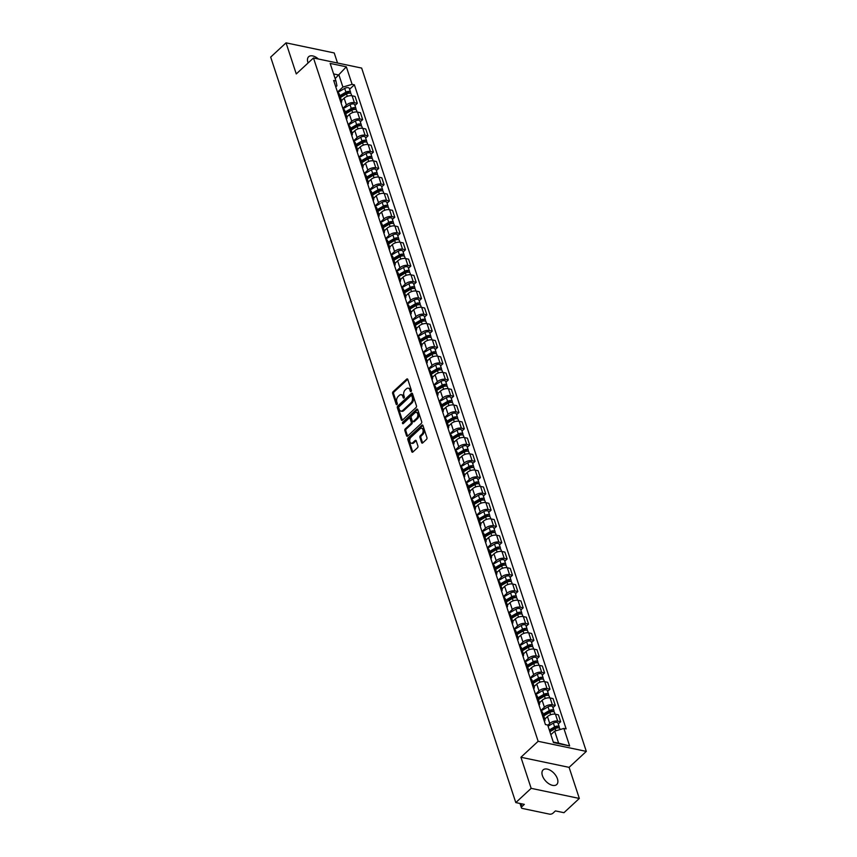 <?xml version="1.0" encoding="UTF-8"?>
<svg xmlns="http://www.w3.org/2000/svg" width="857" height="857" viewBox="0 0 857 857"><rect width="100%" height="100%" fill="white"/><g stroke="black" fill="none" stroke-linecap="round" stroke-linejoin="round"><path stroke-width="1.29" d="M411.081 391.51A0.878 0.568 -78.2 0 0 411.381 390.31L407.803 379.426A1.253 0.803 -78.2 0 0 406.711 379.105L393.074 391.745A1.253 0.803 -78.2 0 0 392.645 393.481L396.223 404.354A0.878 0.568 -78.2 0 0 397.284 403.368L396.823 401.965A4.028 2.571 -78.2 0 1 398.173 396.437L399.308 395.388A4.028 2.571 -78.2 0 1 401.215 394.723A4.028 2.571 -78.2 0 1 402.811 396.416L403.272 397.819A0.878 0.568 -78.2 0 0 404.333 396.845L403.872 395.431A4.028 2.571 -78.2 0 1 405.222 389.903L406.357 388.853A4.028 2.571 -78.2 0 1 408.253 388.189A4.028 2.571 -78.2 0 1 409.86 389.881L410.321 391.285A0.878 0.568 -78.2 0 0 411.081 391.51M557.436 778.799A9.995 5.699 47.2 0 0 550.751 770.572A9.995 5.699 47.2 0 0 543.124 769.897A9.995 5.699 47.2 0 0 542.406 775.649A9.995 5.699 47.2 0 0 549.091 783.887A9.995 5.699 47.2 0 0 556.718 784.551A9.995 5.699 47.2 0 0 557.436 778.799M318.408 59.015A9.995 5.699 47.2 0 0 308.649 56.744A9.995 5.699 47.2 0 0 307.931 62.497A9.995 5.699 47.2 0 0 308.102 62.968M421.601 442.598A1.253 0.803 -78.2 0 0 422.694 442.919L426.518 439.362A1.253 0.803 -78.2 0 0 426.947 437.638L422.972 425.554A1.253 0.803 -78.2 0 0 421.88 425.233L408.243 437.884A1.253 0.803 -78.2 0 0 407.814 439.609L411.788 451.693A1.253 0.803 -78.2 0 0 412.881 452.014L417.509 447.729A1.253 0.803 -78.2 0 0 417.927 446.004L416.223 440.83A1.253 0.803 -78.2 0 0 415.131 440.509L412.838 442.63A3.364 2.153 -78.2 0 1 411.253 443.187A3.364 2.153 -78.2 0 1 409.721 440.669A3.364 2.153 -78.2 0 1 411.039 437.156L420.016 428.832A3.364 2.153 -78.2 0 1 421.612 428.275A3.364 2.153 -78.2 0 1 423.133 430.803A3.364 2.153 -78.2 0 1 421.815 434.306L420.326 435.699A1.253 0.803 -78.2 0 0 419.898 437.424L421.601 442.598L422.565 442.79A1.253 0.803 -78.2 0 0 422.64 442.962M538.142 741.294L520.927 757.256L531.158 788.344L515.796 802.591L270.683 57.098L286.045 42.85L296.265 73.938L313.48 57.976L538.142 741.294L586.317 751.396L361.654 68.078L313.48 57.976M416.052 407.525A1.253 0.803 -78.2 0 0 416.47 405.79L412.496 393.706A1.253 0.803 -78.2 0 0 411.403 393.384L397.766 406.036A1.253 0.803 -78.2 0 0 397.348 407.761L401.322 419.844A1.253 0.803 -78.2 0 0 402.415 420.166L416.052 407.525M417.734 409.635L421.708 421.719A1.253 0.803 -78.2 0 1 421.29 423.444L407.653 436.084A1.253 0.803 -78.2 0 1 406.55 435.763L404.858 430.6A1.253 0.803 -78.2 0 1 405.275 428.875L410.803 423.744A1.253 0.803 -78.2 0 0 411.231 422.019L410.096 418.58A1.253 0.803 -78.2 0 0 409.003 418.259L403.251 423.604A0.878 0.568 -78.2 0 1 402.779 422.169L416.641 409.314A1.253 0.803 -78.2 0 1 417.734 409.635M531.158 788.344L579.321 798.445L563.96 812.693L555.432 810.904L553.044 813.122A2.56 1.318 161.8 0 1 549.573 814.15L522.309 808.43A2.56 1.318 161.8 0 1 521.42 807.797L519.995 803.47M337.529 63.022L334.219 52.952L286.045 42.85M579.321 798.445L569.102 767.358L586.317 751.396M515.796 802.591L524.323 804.38L521.924 806.598A2.56 1.318 161.8 0 0 521.42 807.797M339.972 99.691A5.892 3.032 -18.2 0 1 341.6 101.03L339.34 94.141A5.892 3.032 161.8 0 0 337.712 92.802M342.832 108.368L346.41 105.057A5.892 3.032 -18.2 0 1 354.391 102.69L352.131 95.802A5.892 3.032 161.8 0 0 344.139 98.169L341.472 100.644M352.131 95.802L355.066 96.423L357.326 103.301L354.959 105.497M341.6 101.03A5.892 3.032 -18.2 0 1 341.086 103.076M354.391 102.69L357.326 103.301M345.328 115.963A5.892 3.032 -18.2 0 1 346.956 117.302L344.685 110.424A5.892 3.032 161.8 0 0 343.057 109.075M360.315 121.78L362.682 119.584L360.411 112.696L357.476 112.074A5.892 3.032 161.8 0 0 349.495 114.442L346.828 116.916M346.956 117.302A5.892 3.032 -18.2 0 1 346.442 119.348M348.178 124.64L351.756 121.33A5.892 3.032 -18.2 0 1 359.736 118.962L362.682 119.584M350.674 132.235A5.892 3.032 -18.2 0 1 352.302 133.574L350.042 126.697A5.892 3.032 161.8 0 0 348.413 125.347M365.66 138.052L368.028 135.856L365.768 128.968L362.822 128.357A5.892 3.032 161.8 0 0 354.841 130.714L352.173 133.189M352.302 133.574A5.892 3.032 -18.2 0 1 351.788 135.62M353.534 140.923L357.112 137.602A5.892 3.032 -18.2 0 1 365.093 135.235L368.028 135.856M356.03 148.507A5.892 3.032 -18.2 0 1 357.658 149.857L355.387 142.969A5.892 3.032 161.8 0 0 353.759 141.63M371.017 154.324L373.384 152.128L371.113 145.24L368.178 144.629A5.892 3.032 161.8 0 0 360.197 146.986L357.53 149.461M357.658 149.857A5.892 3.032 -18.2 0 1 357.144 151.903M358.879 157.195L362.457 153.874A5.892 3.032 -18.2 0 1 370.438 151.518L373.384 152.128M361.375 164.78A5.892 3.032 -18.2 0 1 363.004 166.129L360.743 159.241A5.892 3.032 161.8 0 0 359.115 157.902M376.362 170.597L378.73 168.4L376.469 161.523L373.523 160.902A5.892 3.032 161.8 0 0 365.543 163.269L362.875 165.744M363.004 166.129A5.892 3.032 -18.2 0 1 362.49 168.176M364.236 173.468L367.814 170.147A5.892 3.032 -18.2 0 1 375.795 167.79L378.73 168.4M366.732 181.063A5.892 3.032 -18.2 0 1 368.36 182.402L366.089 175.514A5.892 3.032 161.8 0 0 364.461 174.175M381.719 186.869L384.086 184.684L381.815 177.795L378.88 177.174A5.892 3.032 161.8 0 0 370.899 179.542L368.231 182.016M368.36 182.402A5.892 3.032 -18.2 0 1 367.846 184.448M369.581 189.74L373.159 186.43A5.892 3.032 -18.2 0 1 381.14 184.062L384.086 184.684M372.077 197.335A5.892 3.032 -18.2 0 1 373.706 198.674L371.445 191.797A5.892 3.032 161.8 0 0 369.817 190.447M387.064 203.152L389.432 200.956L387.171 194.068L384.225 193.446A5.892 3.032 161.8 0 0 376.244 195.814L373.577 198.288M373.706 198.674A5.892 3.032 -18.2 0 1 373.191 200.72M374.938 206.012L378.515 202.702A5.892 3.032 -18.2 0 1 386.496 200.334L389.432 200.956M377.434 213.607A5.892 3.032 -18.2 0 1 379.062 214.946L376.791 208.069A5.892 3.032 161.8 0 0 375.162 206.719M392.41 219.424L394.788 217.228L392.517 210.34L389.581 209.729A5.892 3.032 161.8 0 0 381.601 212.086L378.933 214.561M379.062 214.946A5.892 3.032 -18.2 0 1 378.548 216.992M380.283 222.295L383.861 218.974A5.892 3.032 -18.2 0 1 391.842 216.607L394.788 217.228M382.779 229.88A5.892 3.032 -18.2 0 1 384.407 231.229L382.147 224.341A5.892 3.032 161.8 0 0 380.519 223.002M397.766 235.696L400.133 233.5L397.873 226.612L394.927 226.002A5.892 3.032 161.8 0 0 386.946 228.358L384.279 230.844M384.407 231.229A5.892 3.032 -18.2 0 1 383.893 233.275M385.639 238.567L389.217 235.246A5.892 3.032 -18.2 0 1 397.198 232.89L400.133 233.5M388.135 246.152A5.892 3.032 -18.2 0 1 389.764 247.502L387.493 240.613A5.892 3.032 161.8 0 0 385.864 239.274M403.111 251.969L405.49 249.773L403.219 242.895L400.283 242.274A5.892 3.032 161.8 0 0 392.302 244.641L389.635 247.116M389.764 247.502A5.892 3.032 -18.2 0 1 389.249 249.548M390.985 254.84L394.563 251.519A5.892 3.032 -18.2 0 1 402.544 249.162L405.49 249.773M393.481 262.435A5.892 3.032 -18.2 0 1 395.109 263.774L392.849 256.886A5.892 3.032 161.8 0 0 391.221 255.547M408.468 268.252L410.835 266.056L408.575 259.168L405.629 258.546A5.892 3.032 161.8 0 0 397.648 260.914L394.981 263.388M395.109 263.774A5.892 3.032 -18.2 0 1 394.595 265.82M396.341 271.112L399.919 267.802A5.892 3.032 -18.2 0 1 407.9 265.434L410.835 266.056M398.837 278.707A5.892 3.032 -18.2 0 1 400.455 280.046L398.194 273.169A5.892 3.032 161.8 0 0 396.566 271.819M413.813 284.524L416.181 282.328L413.92 275.44L410.985 274.818A5.892 3.032 161.8 0 0 403.004 277.186L400.337 279.661M400.455 280.046A5.892 3.032 -18.2 0 1 399.951 282.092M401.687 287.384L405.265 284.074A5.892 3.032 -18.2 0 1 413.245 281.707L416.181 282.328M404.183 294.979A5.892 3.032 -18.2 0 1 405.811 296.318L403.551 289.441A5.892 3.032 161.8 0 0 401.922 288.091M419.169 300.796L421.537 298.6L419.277 291.712L416.331 291.101A5.892 3.032 161.8 0 0 408.35 293.458L405.682 295.933M405.811 296.318A5.892 3.032 -18.2 0 1 405.297 298.365M407.043 303.667L410.621 300.346A5.892 3.032 -18.2 0 1 418.602 297.979L421.537 298.6M409.539 311.252A5.892 3.032 -18.2 0 1 411.156 312.601L408.896 305.713A5.892 3.032 161.8 0 0 407.268 304.374M424.515 317.069L426.882 314.873L424.622 307.984L421.687 307.374A5.892 3.032 161.8 0 0 413.706 309.731L411.039 312.216M411.156 312.601A5.892 3.032 -18.2 0 1 410.653 314.648M412.388 319.94L415.966 316.619A5.892 3.032 -18.2 0 1 423.947 314.262L426.882 314.873M414.884 327.535A5.892 3.032 -18.2 0 1 416.513 328.874L414.252 321.986A5.892 3.032 161.8 0 0 412.624 320.647M429.871 333.341L432.239 331.145L429.978 324.267L427.032 323.646A5.892 3.032 161.8 0 0 419.052 326.014L416.384 328.488M416.513 328.874A5.892 3.032 -18.2 0 1 415.999 330.92M417.745 336.212L421.323 332.891A5.892 3.032 -18.2 0 1 429.303 330.534L432.239 331.145M420.241 343.807A5.892 3.032 -18.2 0 1 421.858 345.146L419.598 338.258A5.892 3.032 161.8 0 0 417.97 336.919M435.217 349.624L437.584 347.428L435.324 340.54L432.389 339.918A5.892 3.032 161.8 0 0 424.408 342.286L421.74 344.76M421.858 345.146A5.892 3.032 -18.2 0 1 421.355 347.192M423.09 352.484L426.668 349.174A5.892 3.032 -18.2 0 1 434.649 346.806L437.584 347.428M425.586 360.079A5.892 3.032 -18.2 0 1 427.215 361.418L424.954 354.541A5.892 3.032 161.8 0 0 423.326 353.191M440.573 365.896L442.94 363.7L440.68 356.812L437.734 356.191A5.892 3.032 161.8 0 0 429.753 358.558L427.086 361.033M427.215 361.418A5.892 3.032 -18.2 0 1 426.7 363.464M428.446 368.756L432.024 365.446A5.892 3.032 -18.2 0 1 440.005 363.079L442.94 363.7M430.942 376.352A5.892 3.032 -18.2 0 1 432.56 377.701L430.3 370.813A5.892 3.032 161.8 0 0 428.671 369.463M445.919 382.168L448.286 379.972L446.026 373.084L443.09 372.474A5.892 3.032 161.8 0 0 435.11 374.83L432.442 377.305M432.56 377.701A5.892 3.032 -18.2 0 1 432.057 379.747M433.792 385.039L437.37 381.719A5.892 3.032 -18.2 0 1 445.351 379.351L448.286 379.972M436.288 392.624A5.892 3.032 -18.2 0 1 437.916 393.974L435.656 387.085A5.892 3.032 161.8 0 0 434.028 385.746M451.275 398.441L453.642 396.245L451.382 389.357L448.436 388.746A5.892 3.032 161.8 0 0 440.455 391.103L437.788 393.588M437.916 393.974A5.892 3.032 -18.2 0 1 437.402 396.02M439.148 401.312L442.726 397.991A5.892 3.032 -18.2 0 1 450.707 395.634L453.642 396.245M441.644 408.907A5.892 3.032 -18.2 0 1 443.262 410.246L441.001 403.358A5.892 3.032 161.8 0 0 439.373 402.019M456.62 414.713L458.988 412.517L456.727 405.64L453.792 405.018A5.892 3.032 161.8 0 0 445.811 407.386L443.144 409.86M443.262 410.246A5.892 3.032 -18.2 0 1 442.758 412.292M444.494 417.584L448.072 414.263A5.892 3.032 -18.2 0 1 456.053 411.906L458.988 412.517M446.99 425.179A5.892 3.032 -18.2 0 1 448.618 426.518L446.358 419.63A5.892 3.032 161.8 0 0 444.729 418.291M461.977 430.996L464.344 428.8L462.084 421.912L459.138 421.29A5.892 3.032 161.8 0 0 451.157 423.658L448.49 426.133M448.618 426.518A5.892 3.032 -18.2 0 1 448.104 428.564M449.85 433.856L453.417 430.546A5.892 3.032 -18.2 0 1 461.409 428.179L464.344 428.8M452.346 441.451A5.892 3.032 -18.2 0 1 453.964 442.79L451.703 435.913A5.892 3.032 161.8 0 0 450.075 434.563M467.322 447.268L469.69 445.072L467.429 438.184L464.494 437.573A5.892 3.032 161.8 0 0 456.513 439.93L453.835 442.405M453.964 442.79A5.892 3.032 -18.2 0 1 453.46 444.837M455.196 450.129L458.774 446.818A5.892 3.032 -18.2 0 1 466.754 444.451L469.69 445.072M457.692 457.724A5.892 3.032 -18.2 0 1 459.32 459.073L457.06 452.185A5.892 3.032 161.8 0 0 455.431 450.836M472.678 463.541L475.046 461.345L472.785 454.456L469.84 453.846A5.892 3.032 161.8 0 0 461.859 456.203L459.191 458.677M459.32 459.073A5.892 3.032 -18.2 0 1 458.806 461.12M460.552 466.412L464.119 463.091A5.892 3.032 -18.2 0 1 472.111 460.723L475.046 461.345M463.048 473.996A5.892 3.032 -18.2 0 1 464.665 475.346L462.405 468.458A5.892 3.032 161.8 0 0 460.777 467.119M478.024 479.813L480.391 477.617L478.131 470.729L475.196 470.118A5.892 3.032 161.8 0 0 467.215 472.486L464.537 474.96M464.665 475.346A5.892 3.032 -18.2 0 1 464.162 477.392M465.897 482.684L469.475 479.363A5.892 3.032 -18.2 0 1 477.456 477.006L480.391 477.617M468.393 490.279A5.892 3.032 -18.2 0 1 470.022 491.618L467.761 484.73A5.892 3.032 161.8 0 0 466.133 483.391M483.38 496.085L485.748 493.889L483.487 487.012L480.541 486.39A5.892 3.032 161.8 0 0 472.561 488.758L469.893 491.232M470.022 491.618A5.892 3.032 -18.2 0 1 469.507 493.664M471.254 498.956L474.821 495.635A5.892 3.032 -18.2 0 1 482.812 493.278L485.748 493.889M473.75 506.551A5.892 3.032 -18.2 0 1 475.367 507.89L473.107 501.002A5.892 3.032 161.8 0 0 471.479 499.663M488.726 512.368L491.093 510.172L488.833 503.284L485.898 502.663A5.892 3.032 161.8 0 0 477.917 505.03L475.239 507.505M475.367 507.89A5.892 3.032 -18.2 0 1 474.864 509.936M476.599 515.228L480.177 511.918A5.892 3.032 -18.2 0 1 488.158 509.551L491.093 510.172M479.095 522.824A5.892 3.032 -18.2 0 1 480.723 524.163L478.452 517.285A5.892 3.032 161.8 0 0 476.835 515.935M494.082 528.64L496.449 526.444L494.189 519.556L491.243 518.946A5.892 3.032 161.8 0 0 483.262 521.302L480.595 523.777M480.723 524.163A5.892 3.032 -18.2 0 1 480.209 526.209M481.955 531.501L485.523 528.191A5.892 3.032 -18.2 0 1 493.514 525.823L496.449 526.444M484.451 539.096A5.892 3.032 -18.2 0 1 486.069 540.446L483.809 533.557A5.892 3.032 161.8 0 0 482.18 532.208M499.427 544.913L501.795 542.717L499.535 535.829L496.599 535.218A5.892 3.032 161.8 0 0 488.619 537.575L485.94 540.049M486.069 540.446A5.892 3.032 -18.2 0 1 485.565 542.492M487.301 547.784L490.879 544.463A5.892 3.032 -18.2 0 1 498.86 542.095L501.795 542.717M489.797 555.368A5.892 3.032 -18.2 0 1 491.425 556.718L489.154 549.83A5.892 3.032 161.8 0 0 487.537 548.491M504.784 561.185L507.151 558.989L504.88 552.101L501.945 551.49A5.892 3.032 161.8 0 0 493.964 553.858L491.297 556.332M491.425 556.718A5.892 3.032 -18.2 0 1 490.911 558.764M492.657 564.056L496.224 560.735A5.892 3.032 -18.2 0 1 504.216 558.378L507.151 558.989M495.153 571.651A5.892 3.032 -18.2 0 1 496.771 572.99L494.51 566.102A5.892 3.032 161.8 0 0 492.882 564.763M510.129 577.457L512.497 575.261L510.236 568.384L507.301 567.763A5.892 3.032 161.8 0 0 499.32 570.13L496.642 572.605M496.771 572.99A5.892 3.032 -18.2 0 1 496.267 575.036M498.003 580.328L501.581 577.007A5.892 3.032 -18.2 0 1 509.561 574.651L512.497 575.261M500.499 587.923A5.892 3.032 -18.2 0 1 502.127 589.262L499.856 582.374A5.892 3.032 161.8 0 0 498.238 581.035M515.486 593.74L517.853 591.544L515.582 584.656L512.647 584.035A5.892 3.032 161.8 0 0 504.666 586.402L501.998 588.877M502.127 589.262A5.892 3.032 -18.2 0 1 501.613 591.309M503.348 596.601L506.926 593.29A5.892 3.032 -18.2 0 1 514.907 590.923L517.853 591.544M505.844 604.196A5.892 3.032 -18.2 0 1 507.473 605.535L505.212 598.657A5.892 3.032 161.8 0 0 503.584 597.308M520.831 610.013L523.198 607.817L520.938 600.928L518.003 600.318A5.892 3.032 161.8 0 0 510.022 602.675L507.344 605.149M507.473 605.535A5.892 3.032 -18.2 0 1 506.969 607.581M508.704 612.884L512.282 609.563A5.892 3.032 -18.2 0 1 520.263 607.195L523.198 607.817M511.2 620.468A5.892 3.032 -18.2 0 1 512.829 621.818L510.558 614.93A5.892 3.032 161.8 0 0 508.94 613.58M526.187 626.285L528.555 624.089L526.284 617.201L523.348 616.59A5.892 3.032 161.8 0 0 515.368 618.947L512.7 621.421M512.829 621.818A5.892 3.032 -18.2 0 1 512.315 623.864M514.05 629.156L517.628 625.835A5.892 3.032 -18.2 0 1 525.609 623.467L528.555 624.089M516.546 636.74A5.892 3.032 -18.2 0 1 518.174 638.09L515.914 631.202A5.892 3.032 161.8 0 0 514.286 629.863M531.533 642.557L533.9 640.361L531.64 633.473L528.705 632.862A5.892 3.032 161.8 0 0 520.724 635.23L518.046 637.704M518.174 638.09A5.892 3.032 -18.2 0 1 517.66 640.136M519.406 645.428L522.984 642.107A5.892 3.032 -18.2 0 1 530.965 639.751L533.9 640.361M521.902 653.023A5.892 3.032 -18.2 0 1 523.531 654.362L521.26 647.474A5.892 3.032 161.8 0 0 519.642 646.135M536.889 658.829L539.257 656.633L536.985 649.756L534.05 649.135A5.892 3.032 161.8 0 0 526.069 651.502L523.402 653.977M523.531 654.362A5.892 3.032 -18.2 0 1 523.016 656.408M524.752 661.7L528.33 658.38A5.892 3.032 -18.2 0 1 536.311 656.023L539.257 656.633M527.248 669.296A5.892 3.032 -18.2 0 1 528.876 670.635L526.616 663.747A5.892 3.032 161.8 0 0 524.987 662.407M542.235 675.112L544.602 672.916L542.342 666.028L539.407 665.407A5.892 3.032 161.8 0 0 531.426 667.774L528.748 670.249M528.876 670.635A5.892 3.032 -18.2 0 1 528.362 672.681M530.108 677.973L533.686 674.663A5.892 3.032 -18.2 0 1 541.667 672.295L544.602 672.916M532.604 685.568A5.892 3.032 -18.2 0 1 534.232 686.907L531.961 680.029A5.892 3.032 161.8 0 0 530.344 678.68M547.591 691.385L549.958 689.189L547.687 682.301L544.752 681.69A5.892 3.032 161.8 0 0 536.771 684.047L534.104 686.521M534.232 686.907A5.892 3.032 -18.2 0 1 533.718 688.953M535.454 694.256L539.032 690.935A5.892 3.032 -18.2 0 1 547.012 688.567L549.958 689.189M537.95 701.84A5.892 3.032 -18.2 0 1 539.578 703.19L537.318 696.302A5.892 3.032 161.8 0 0 535.689 694.952M552.936 707.657L555.304 705.461L553.044 698.573L550.108 697.962A5.892 3.032 161.8 0 0 542.117 700.319L539.449 702.794M539.578 703.19A5.892 3.032 -18.2 0 1 539.064 705.236M540.81 710.528L544.388 707.207A5.892 3.032 -18.2 0 1 552.369 704.85L555.304 705.461M543.306 718.112A5.892 3.032 -18.2 0 1 544.934 719.462L542.663 712.574A5.892 3.032 161.8 0 0 541.046 711.235M558.293 723.929L560.66 721.733L558.389 714.845L555.454 714.235A5.892 3.032 161.8 0 0 547.473 716.602L544.806 719.077M544.934 719.462A5.892 3.032 -18.2 0 1 544.42 721.508M547.773 725.301L549.733 723.479A5.892 3.032 -18.2 0 1 557.714 721.123L560.66 721.733M553.279 742.033L558.625 743.148L554.672 731.15L563.874 728.429L569.637 745.954L553.451 742.558L547.687 725.033L545.427 724.561L333.662 80.472L335.923 80.944L336.94 85.807L335.773 86.889M337.476 92.095L342.907 87.06L338.965 75.062L333.619 73.938M335.151 78.598L346.346 66.814L352.109 84.34L342.907 87.06M335.923 80.944L330.159 63.418L346.346 66.814M563.874 728.429L566.134 728.911L354.37 84.811L352.109 84.34M520.927 757.256L569.102 767.358M554.672 731.15L550.858 734.695M349.613 89.224L354.37 84.811M558.625 743.148L569.637 745.954M411.231 391.338L410.814 390.085A4.028 2.571 -78.2 0 0 409.218 388.392L408.253 388.189M401.215 394.723L402.179 394.927A4.028 2.571 -78.2 0 1 403.776 396.62L404.183 397.873M407.728 379.255A1.253 0.803 -78.2 0 0 407.675 379.308L394.038 391.949A1.253 0.803 -78.2 0 0 393.609 393.674L397.145 404.408M412.431 393.534A1.253 0.803 -78.2 0 0 412.367 393.588L398.73 406.239A1.253 0.803 -78.2 0 0 398.312 407.964L402.287 420.048A1.253 0.803 -78.2 0 0 402.351 420.219M411.81 395.816A0.878 0.568 -78.2 0 0 411.039 395.591L399.073 406.7A0.878 0.568 -78.2 0 0 398.773 407.9L399.266 409.389A4.028 2.571 -78.2 0 0 400.862 411.081A4.028 2.571 -78.2 0 0 402.769 410.417L410.953 402.833A4.028 2.571 -78.2 0 0 412.292 397.305L411.81 395.816L412.774 396.02A0.878 0.568 -78.2 0 0 412.421 395.655L411.456 395.452M400.862 411.081L401.826 411.285A4.028 2.571 -78.2 0 0 403.733 410.621L402.769 410.417M412.774 396.02L413.256 397.509A4.028 2.571 -78.2 0 1 411.917 403.036L403.733 410.621M409.603 418.055L410.567 418.259A1.253 0.803 -78.2 0 1 411.06 418.784L412.185 422.212A1.253 0.803 -78.2 0 1 411.767 423.947L406.239 429.068A1.253 0.803 -78.2 0 0 405.822 430.803L407.514 435.967A1.253 0.803 -78.2 0 0 407.589 436.138M417.659 409.464A1.253 0.803 -78.2 0 0 417.605 409.517L403.743 422.372A0.878 0.568 -78.2 0 0 403.411 423.454M416.545 418.42A3.364 2.153 -78.2 0 0 417.862 414.906A3.364 2.153 -78.2 0 0 416.331 412.388A3.364 2.153 -78.2 0 0 414.745 412.945L411.585 415.87A1.253 0.803 -78.2 0 0 411.156 417.605L412.292 421.033A1.253 0.803 -78.2 0 0 413.385 421.355L416.545 418.42L417.509 418.623A3.364 2.153 -78.2 0 0 418.827 415.109A3.364 2.153 -78.2 0 0 417.295 412.592L416.331 412.388M412.785 421.558L413.749 421.762A1.253 0.803 -78.2 0 0 414.349 421.558L413.385 421.355M417.509 418.623L414.349 421.558M421.612 428.275L422.576 428.479A3.364 2.153 -78.2 0 1 424.097 430.996A3.364 2.153 -78.2 0 1 422.78 434.51L421.28 435.902A1.253 0.803 -78.2 0 0 420.862 437.627L422.565 442.79M411.253 443.187L412.217 443.39A3.364 2.153 -78.2 0 0 413.802 442.833L412.838 442.63M416.159 440.659A1.253 0.803 -78.2 0 0 416.095 440.712L413.802 442.833M422.897 425.383A1.253 0.803 -78.2 0 0 422.833 425.436L409.196 438.088A1.253 0.803 -78.2 0 0 408.778 439.812L412.753 451.896A1.253 0.803 -78.2 0 0 412.828 452.067M340.433 97.473L346.517 93.949A3.203 1.65 -18.2 0 1 351.188 94.024L351.745 95.738M340.133 96.573L346.774 92.738A1.543 0.793 -18.2 0 1 349.024 92.77A1.543 0.793 -18.2 0 1 348.96 93.177M339.843 95.695L345.939 92.17A3.203 1.65 -18.2 0 1 350.599 92.245A3.203 1.65 -18.2 0 1 350.363 93.306M337.615 92.513L344.696 88.421A3.203 1.65 -18.2 0 1 349.367 88.496L350.599 92.245M345.778 113.745L351.863 110.221A3.203 1.65 -18.2 0 1 356.533 110.296L357.101 112.01M345.489 112.845L352.131 109.01A1.543 0.793 -18.2 0 1 354.37 109.043A1.543 0.793 -18.2 0 1 354.316 109.45M345.2 111.967L351.284 108.453A3.203 1.65 -18.2 0 1 355.955 108.518A3.203 1.65 -18.2 0 1 355.709 109.589M342.971 108.796L350.052 104.693A3.203 1.65 -18.2 0 1 354.723 104.768L355.955 108.518M351.134 130.018L357.219 126.493A3.203 1.65 -18.2 0 1 361.89 126.568L362.447 128.293M350.834 129.128L357.476 125.283A1.543 0.793 -18.2 0 1 359.726 125.315A1.543 0.793 -18.2 0 1 359.661 125.733M350.545 128.25L356.641 124.726A3.203 1.65 -18.2 0 1 361.3 124.801A3.203 1.65 -18.2 0 1 361.065 125.861M348.317 125.068L355.398 120.966A3.203 1.65 -18.2 0 1 360.069 121.041L361.3 124.801M356.48 146.29L362.565 142.776A3.203 1.65 -18.2 0 1 367.235 142.84L367.803 144.565M356.191 145.401L362.832 141.555A1.543 0.793 -18.2 0 1 365.071 141.587A1.543 0.793 -18.2 0 1 365.018 142.005M355.901 144.522L361.986 140.998A3.203 1.65 -18.2 0 1 366.657 141.073A3.203 1.65 -18.2 0 1 366.41 142.133M353.673 141.341L360.754 137.238A3.203 1.65 -18.2 0 1 365.425 137.313L366.657 141.073M361.836 162.573L367.921 159.048A3.203 1.65 -18.2 0 1 372.591 159.123L373.149 160.837M361.536 161.673L368.178 157.827A1.543 0.793 -18.2 0 1 370.428 157.87A1.543 0.793 -18.2 0 1 370.363 158.277M361.247 160.795L367.332 157.27A3.203 1.65 -18.2 0 1 372.002 157.345A3.203 1.65 -18.2 0 1 371.767 158.406M359.019 157.613L366.1 153.521A3.203 1.65 -18.2 0 1 370.77 153.585L372.002 157.345M367.182 178.845L373.266 175.321A3.203 1.65 -18.2 0 1 377.937 175.396L378.505 177.11M366.892 177.945L373.534 174.11A1.543 0.793 -18.2 0 1 375.773 174.142A1.543 0.793 -18.2 0 1 375.72 174.549M366.603 177.067L372.688 173.543A3.203 1.65 -18.2 0 1 377.359 173.617A3.203 1.65 -18.2 0 1 377.112 174.678M364.375 173.885L371.456 169.793A3.203 1.65 -18.2 0 1 376.116 169.868L377.359 173.617M372.538 195.117L378.623 191.593A3.203 1.65 -18.2 0 1 383.293 191.668L383.85 193.382M372.238 194.228L378.88 190.383A1.543 0.793 -18.2 0 1 381.129 190.415A1.543 0.793 -18.2 0 1 381.065 190.822M371.949 193.339L378.033 189.826A3.203 1.65 -18.2 0 1 382.704 189.89A3.203 1.65 -18.2 0 1 382.468 190.961M369.721 190.168L376.801 186.065A3.203 1.65 -18.2 0 1 381.472 186.14L382.704 189.89M377.883 211.39L383.968 207.865A3.203 1.65 -18.2 0 1 388.639 207.94L389.207 209.665M377.594 210.501L384.236 206.655A1.543 0.793 -18.2 0 1 386.475 206.687A1.543 0.793 -18.2 0 1 386.421 207.105M377.305 209.622L383.39 206.098A3.203 1.65 -18.2 0 1 388.06 206.173A3.203 1.65 -18.2 0 1 387.814 207.233M375.077 206.441L382.158 202.338A3.203 1.65 -18.2 0 1 386.818 202.413L388.06 206.173M383.24 227.662L389.324 224.148A3.203 1.65 -18.2 0 1 393.995 224.213L394.552 225.937M382.94 226.773L389.581 222.927A1.543 0.793 -18.2 0 1 391.831 222.959A1.543 0.793 -18.2 0 1 391.767 223.377M382.651 225.894L388.735 222.37A3.203 1.65 -18.2 0 1 393.406 222.445A3.203 1.65 -18.2 0 1 393.17 223.506M380.422 222.713L387.503 218.61A3.203 1.65 -18.2 0 1 392.174 218.685L393.406 222.445M388.585 243.945L394.67 240.421A3.203 1.65 -18.2 0 1 399.341 240.496L399.908 242.21M388.296 243.045L394.938 239.199A1.543 0.793 -18.2 0 1 397.177 239.242A1.543 0.793 -18.2 0 1 397.123 239.649M388.007 242.167L394.091 238.642A3.203 1.65 -18.2 0 1 398.762 238.717A3.203 1.65 -18.2 0 1 398.516 239.778M385.779 238.985L392.86 234.893A3.203 1.65 -18.2 0 1 397.519 234.968L398.762 238.717M393.941 260.217L400.026 256.693A3.203 1.65 -18.2 0 1 404.697 256.768L405.254 258.482M393.642 259.317L400.283 255.482A1.543 0.793 -18.2 0 1 402.522 255.515A1.543 0.793 -18.2 0 1 402.469 255.922M393.352 258.439L399.437 254.915A3.203 1.65 -18.2 0 1 404.108 254.99A3.203 1.65 -18.2 0 1 403.872 256.05M391.124 255.257L398.205 251.165A3.203 1.65 -18.2 0 1 402.876 251.24L404.108 254.99M399.287 276.49L405.372 272.965A3.203 1.65 -18.2 0 1 410.042 273.04L410.61 274.754M398.998 275.6L405.64 271.755A1.543 0.793 -18.2 0 1 407.878 271.787A1.543 0.793 -18.2 0 1 407.825 272.194M398.709 274.711L404.793 271.198A3.203 1.65 -18.2 0 1 409.464 271.273A3.203 1.65 -18.2 0 1 409.218 272.333M396.48 271.54L403.561 267.438A3.203 1.65 -18.2 0 1 408.221 267.513L409.464 271.273M404.643 292.762L410.728 289.238A3.203 1.65 -18.2 0 1 415.399 289.312L415.956 291.037M404.343 291.873L410.985 288.027A1.543 0.793 -18.2 0 1 413.224 288.059A1.543 0.793 -18.2 0 1 413.17 288.477M404.054 290.994L410.139 287.47A3.203 1.65 -18.2 0 1 414.809 287.545A3.203 1.65 -18.2 0 1 414.574 288.605M401.826 287.813L408.907 283.71A3.203 1.65 -18.2 0 1 413.577 283.785L414.809 287.545M409.989 309.034L416.073 305.52A3.203 1.65 -18.2 0 1 420.744 305.585L421.312 307.309M409.7 308.145L416.341 304.299A1.543 0.793 -18.2 0 1 418.58 304.331A1.543 0.793 -18.2 0 1 418.527 304.749M409.41 307.267L415.495 303.742A3.203 1.65 -18.2 0 1 420.166 303.817A3.203 1.65 -18.2 0 1 419.919 304.878M407.182 304.085L414.263 299.982A3.203 1.65 -18.2 0 1 418.923 300.057L420.166 303.817M415.345 325.317L421.43 321.793A3.203 1.65 -18.2 0 1 426.1 321.868L426.657 323.582M415.045 324.417L421.687 320.572A1.543 0.793 -18.2 0 1 423.926 320.614A1.543 0.793 -18.2 0 1 423.872 321.021M414.756 323.539L420.841 320.015A3.203 1.65 -18.2 0 1 425.511 320.09A3.203 1.65 -18.2 0 1 425.276 321.15M412.528 320.357L419.609 316.265A3.203 1.65 -18.2 0 1 424.279 316.34L425.511 320.09M420.691 341.589L426.775 338.065A3.203 1.65 -18.2 0 1 431.446 338.14L432.014 339.854M420.401 340.69L427.043 336.855A1.543 0.793 -18.2 0 1 429.282 336.887A1.543 0.793 -18.2 0 1 429.228 337.294M420.112 339.811L426.197 336.287A3.203 1.65 -18.2 0 1 430.867 336.362A3.203 1.65 -18.2 0 1 430.621 337.422M417.884 336.63L424.965 332.537A3.203 1.65 -18.2 0 1 429.625 332.612L430.867 336.362M426.047 357.862L432.132 354.337A3.203 1.65 -18.2 0 1 436.802 354.412L437.359 356.126M425.747 356.973L432.389 353.127A1.543 0.793 -18.2 0 1 434.628 353.159A1.543 0.793 -18.2 0 1 434.574 353.566M425.458 356.084L431.542 352.57A3.203 1.65 -18.2 0 1 436.213 352.645A3.203 1.65 -18.2 0 1 435.977 353.705M423.229 352.913L430.31 348.81A3.203 1.65 -18.2 0 1 434.981 348.885L436.213 352.645M431.392 374.134L437.477 370.61A3.203 1.65 -18.2 0 1 442.148 370.685L442.715 372.409M431.103 373.245L437.745 369.399A1.543 0.793 -18.2 0 1 439.984 369.431A1.543 0.793 -18.2 0 1 439.93 369.849M430.814 372.367L436.899 368.842A3.203 1.65 -18.2 0 1 441.569 368.917A3.203 1.65 -18.2 0 1 441.323 369.978M428.586 369.185L435.667 365.082A3.203 1.65 -18.2 0 1 440.327 365.157L441.569 368.917M436.749 390.406L442.833 386.893A3.203 1.65 -18.2 0 1 447.504 386.957L448.061 388.682M436.449 389.517L443.09 385.671A1.543 0.793 -18.2 0 1 445.329 385.704A1.543 0.793 -18.2 0 1 445.276 386.121M436.159 388.639L442.244 385.114A3.203 1.65 -18.2 0 1 446.915 385.189A3.203 1.65 -18.2 0 1 446.668 386.25M433.931 385.457L441.012 381.354A3.203 1.65 -18.2 0 1 445.683 381.429L446.915 385.189M442.094 406.689L448.179 403.165A3.203 1.65 -18.2 0 1 452.85 403.24L453.417 404.954M441.805 405.79L448.447 401.944A1.543 0.793 -18.2 0 1 450.686 401.987A1.543 0.793 -18.2 0 1 450.632 402.394M441.516 404.911L447.6 401.387A3.203 1.65 -18.2 0 1 452.271 401.462A3.203 1.65 -18.2 0 1 452.025 402.522M439.287 401.729L446.368 397.637A3.203 1.65 -18.2 0 1 451.028 397.712L452.271 401.462M447.45 422.962L453.535 419.437A3.203 1.65 -18.2 0 1 458.206 419.512L458.763 421.226M447.15 422.062L453.792 418.227A1.543 0.793 -18.2 0 1 456.031 418.259A1.543 0.793 -18.2 0 1 455.978 418.666M446.861 421.183L452.946 417.659A3.203 1.65 -18.2 0 1 457.617 417.734A3.203 1.65 -18.2 0 1 457.37 418.805M444.633 418.002L451.714 413.91A3.203 1.65 -18.2 0 1 456.385 413.985L457.617 417.734M452.796 439.234L458.881 435.71A3.203 1.65 -18.2 0 1 463.551 435.785L464.119 437.498M452.507 438.345L459.148 434.499A1.543 0.793 -18.2 0 1 461.387 434.531A1.543 0.793 -18.2 0 1 461.334 434.938M452.217 437.456L458.302 433.942A3.203 1.65 -18.2 0 1 462.973 434.017A3.203 1.65 -18.2 0 1 462.726 435.077M449.989 434.285L457.07 430.182A3.203 1.65 -18.2 0 1 461.73 430.257L462.973 434.017M458.152 455.506L464.237 451.982A3.203 1.65 -18.2 0 1 468.897 452.057L469.465 453.782M457.852 454.617L464.494 450.771A1.543 0.793 -18.2 0 1 466.733 450.803A1.543 0.793 -18.2 0 1 466.679 451.221M457.563 453.739L463.648 450.214A3.203 1.65 -18.2 0 1 468.318 450.289A3.203 1.65 -18.2 0 1 468.072 451.35M455.335 450.557L462.416 446.454A3.203 1.65 -18.2 0 1 467.086 446.529L468.318 450.289M463.498 471.779L469.582 468.265A3.203 1.65 -18.2 0 1 474.253 468.34L474.821 470.054M463.209 470.889L469.85 467.044A1.543 0.793 -18.2 0 1 472.089 467.086A1.543 0.793 -18.2 0 1 472.036 467.493M462.919 470.011L469.004 466.487A3.203 1.65 -18.2 0 1 473.675 466.562A3.203 1.65 -18.2 0 1 473.428 467.622M460.691 466.829L467.772 462.737A3.203 1.65 -18.2 0 1 472.432 462.801L473.675 466.562M468.854 488.062L474.939 484.537A3.203 1.65 -18.2 0 1 479.599 484.612L480.166 486.326M468.554 487.162L475.196 483.316A1.543 0.793 -18.2 0 1 477.435 483.359A1.543 0.793 -18.2 0 1 477.381 483.766M468.265 486.283L474.35 482.759A3.203 1.65 -18.2 0 1 479.02 482.834A3.203 1.65 -18.2 0 1 478.774 483.894M466.037 483.102L473.118 479.009A3.203 1.65 -18.2 0 1 477.788 479.084L479.02 482.834M474.2 504.334L480.284 500.809A3.203 1.65 -18.2 0 1 484.955 500.884L485.523 502.598M473.91 503.434L480.552 499.599A1.543 0.793 -18.2 0 1 482.791 499.631A1.543 0.793 -18.2 0 1 482.737 500.038M473.621 502.556L479.706 499.042A3.203 1.65 -18.2 0 1 484.376 499.106A3.203 1.65 -18.2 0 1 484.13 500.177M471.382 499.374L478.463 495.282A3.203 1.65 -18.2 0 1 483.134 495.357L484.376 499.106M479.556 520.606L485.64 517.082A3.203 1.65 -18.2 0 1 490.3 517.157L490.868 518.871M479.256 519.717L485.898 515.871A1.543 0.793 -18.2 0 1 488.136 515.903A1.543 0.793 -18.2 0 1 488.083 516.31M478.967 518.828L485.051 515.314A3.203 1.65 -18.2 0 1 489.722 515.389A3.203 1.65 -18.2 0 1 489.476 516.45M476.738 515.657L483.819 511.554A3.203 1.65 -18.2 0 1 488.49 511.629L489.722 515.389M484.901 536.878L490.986 533.354A3.203 1.65 -18.2 0 1 495.657 533.429L496.224 535.154M484.612 535.989L491.254 532.143A1.543 0.793 -18.2 0 1 493.493 532.176A1.543 0.793 -18.2 0 1 493.439 532.593M484.323 535.111L490.408 531.586A3.203 1.65 -18.2 0 1 495.078 531.661A3.203 1.65 -18.2 0 1 494.832 532.722M482.084 531.929L489.165 527.826A3.203 1.65 -18.2 0 1 493.836 527.901L495.078 531.661M490.258 553.151L496.342 549.637A3.203 1.65 -18.2 0 1 501.002 549.712L501.57 551.426M489.958 552.262L496.599 548.416A1.543 0.793 -18.2 0 1 498.838 548.459A1.543 0.793 -18.2 0 1 498.785 548.866M489.668 551.383L495.753 547.859A3.203 1.65 -18.2 0 1 500.424 547.934A3.203 1.65 -18.2 0 1 500.177 548.994M487.44 548.201L494.521 544.109A3.203 1.65 -18.2 0 1 499.192 544.174L500.424 547.934M495.603 569.434L501.688 565.909A3.203 1.65 -18.2 0 1 506.358 565.984L506.926 567.698M495.314 568.534L501.956 564.688A1.543 0.793 -18.2 0 1 504.195 564.731A1.543 0.793 -18.2 0 1 504.141 565.138M495.025 567.655L501.109 564.131A3.203 1.65 -18.2 0 1 505.769 564.206A3.203 1.65 -18.2 0 1 505.534 565.266M492.786 564.474L499.867 560.382A3.203 1.65 -18.2 0 1 504.537 560.457L505.769 564.206M500.959 585.706L507.044 582.182A3.203 1.65 -18.2 0 1 511.704 582.257L512.272 583.971M500.659 584.806L507.301 580.971A1.543 0.793 -18.2 0 1 509.54 581.003A1.543 0.793 -18.2 0 1 509.487 581.41M500.37 583.928L506.455 580.414A3.203 1.65 -18.2 0 1 511.126 580.478A3.203 1.65 -18.2 0 1 510.879 581.549M498.142 580.746L505.223 576.654A3.203 1.65 -18.2 0 1 509.894 576.729L511.126 580.478M506.305 601.978L512.39 598.454A3.203 1.65 -18.2 0 1 517.06 598.529L517.628 600.243M506.016 601.089L512.657 597.243A1.543 0.793 -18.2 0 1 514.896 597.275A1.543 0.793 -18.2 0 1 514.843 597.683M505.726 600.2L511.811 596.686A3.203 1.65 -18.2 0 1 516.471 596.761A3.203 1.65 -18.2 0 1 516.235 597.822M503.488 597.029L510.568 592.926A3.203 1.65 -18.2 0 1 515.239 593.001L516.471 596.761M511.65 618.251L517.746 614.726A3.203 1.65 -18.2 0 1 522.406 614.801L522.974 616.526M511.361 617.361L518.003 613.516A1.543 0.793 -18.2 0 1 520.242 613.548A1.543 0.793 -18.2 0 1 520.188 613.966M511.072 616.483L517.157 612.959A3.203 1.65 -18.2 0 1 521.827 613.034A3.203 1.65 -18.2 0 1 521.581 614.094M508.844 613.301L515.925 609.198A3.203 1.65 -18.2 0 1 520.595 609.273L521.827 613.034M517.007 634.523L523.091 631.009A3.203 1.65 -18.2 0 1 527.762 631.084L528.33 632.798M516.717 633.634L523.359 629.788A1.543 0.793 -18.2 0 1 525.598 629.831A1.543 0.793 -18.2 0 1 525.545 630.238M516.428 632.755L522.513 629.231A3.203 1.65 -18.2 0 1 527.173 629.306A3.203 1.65 -18.2 0 1 526.937 630.366M514.189 629.574L521.27 625.481A3.203 1.65 -18.2 0 1 525.941 625.546L527.173 629.306M522.352 650.806L528.448 647.281A3.203 1.65 -18.2 0 1 533.108 647.356L533.675 649.07M522.063 649.906L528.705 646.06A1.543 0.793 -18.2 0 1 530.944 646.103A1.543 0.793 -18.2 0 1 530.89 646.51M521.774 649.028L527.858 645.503A3.203 1.65 -18.2 0 1 532.529 645.578A3.203 1.65 -18.2 0 1 532.283 646.639M519.546 645.846L526.627 641.754A3.203 1.65 -18.2 0 1 531.297 641.829L532.529 645.578M527.708 667.078L533.793 663.554A3.203 1.65 -18.2 0 1 538.464 663.629L539.032 665.343M527.419 666.178L534.061 662.343A1.543 0.793 -18.2 0 1 536.3 662.375A1.543 0.793 -18.2 0 1 536.246 662.782M527.13 665.3L533.215 661.786A3.203 1.65 -18.2 0 1 537.875 661.85A3.203 1.65 -18.2 0 1 537.639 662.922M524.891 662.118L531.972 658.026A3.203 1.65 -18.2 0 1 536.643 658.101L537.875 661.85M533.054 683.35L539.149 679.826A3.203 1.65 -18.2 0 1 543.809 679.901L544.377 681.615M532.765 682.461L539.407 678.615A1.543 0.793 -18.2 0 1 541.645 678.648A1.543 0.793 -18.2 0 1 541.592 679.055M532.476 681.572L538.56 678.058A3.203 1.65 -18.2 0 1 543.231 678.133A3.203 1.65 -18.2 0 1 542.984 679.194M530.247 678.401L537.328 674.298A3.203 1.65 -18.2 0 1 541.999 674.373L543.231 678.133M538.41 699.623L544.495 696.109A3.203 1.65 -18.2 0 1 549.166 696.173L549.733 697.898M538.121 698.734L544.763 694.888A1.543 0.793 -18.2 0 1 547.002 694.92A1.543 0.793 -18.2 0 1 546.948 695.338M537.821 697.855L543.916 694.331A3.203 1.65 -18.2 0 1 548.576 694.406A3.203 1.65 -18.2 0 1 548.341 695.466M535.593 694.673L542.674 690.571A3.203 1.65 -18.2 0 1 547.344 690.646L548.576 694.406M543.756 715.895L549.851 712.381A3.203 1.65 -18.2 0 1 554.511 712.456L555.079 714.17M543.467 715.006L550.108 711.16A1.543 0.793 -18.2 0 1 552.347 711.203A1.543 0.793 -18.2 0 1 552.294 711.61M543.177 714.127L549.262 710.603A3.203 1.65 -18.2 0 1 553.933 710.678A3.203 1.65 -18.2 0 1 553.686 711.739M540.949 710.946L548.03 706.854A3.203 1.65 -18.2 0 1 552.701 706.918L553.933 710.678M549.883 731.728L555.197 728.654A3.203 1.65 -18.2 0 1 559.867 728.729L560.135 729.543M549.594 730.828L555.454 727.432A1.543 0.793 -18.2 0 1 557.703 727.475A1.543 0.793 -18.2 0 1 557.65 727.882M549.305 729.95L554.618 726.875A3.203 1.65 -18.2 0 1 559.278 726.95A3.203 1.65 -18.2 0 1 559.043 728.011M548.073 726.2L553.376 723.126A3.203 1.65 -18.2 0 1 558.046 723.201L559.278 726.95M552.369 704.85L550.108 697.962M547.012 688.567L544.752 681.69M541.667 672.295L539.407 665.407M536.311 656.023L534.05 649.135M530.965 639.751L528.705 632.862M525.609 623.467L523.348 616.59M520.263 607.195L518.003 600.318M514.907 590.923L512.647 584.035M509.561 574.651L507.301 567.763M504.216 558.378L501.945 551.49M498.86 542.095L496.599 535.218M493.514 525.823L491.243 518.946M488.158 509.551L485.898 502.663M482.812 493.278L480.541 486.39M477.456 477.006L475.196 470.118M472.111 460.723L469.84 453.846M466.754 444.451L464.494 437.573M461.409 428.179L459.138 421.29M456.053 411.906L453.792 405.018M450.707 395.634L448.436 388.746M445.351 379.351L443.09 372.474M440.005 363.079L437.734 356.191M434.649 346.806L432.389 339.918M429.303 330.534L427.032 323.646M423.947 314.262L421.687 307.374M418.602 297.979L416.331 291.101M413.245 281.707L410.985 274.818M407.9 265.434L405.629 258.546M402.544 249.162L400.283 242.274M397.198 232.89L394.927 226.002M391.842 216.607L389.581 209.729M386.496 200.334L384.225 193.446M381.14 184.062L378.88 177.174M375.795 167.79L373.523 160.902M370.438 151.518L368.178 144.629M365.093 135.235L362.822 128.357M359.736 118.962L357.476 112.074M557.714 721.123L555.454 714.235M549.733 723.479L547.473 716.602M544.388 707.207L542.117 700.319M539.032 690.935L536.771 684.047M533.686 674.663L531.426 667.774M528.33 658.38L526.069 651.502M522.984 642.107L520.724 635.23M517.628 625.835L515.368 618.947M512.282 609.563L510.022 602.675M506.926 593.29L504.666 586.402M501.581 577.007L499.32 570.13M496.224 560.735L493.964 553.858M490.879 544.463L488.619 537.575M485.523 528.191L483.262 521.302M480.177 511.918L477.917 505.03M474.821 495.635L472.561 488.758M469.475 479.363L467.215 472.486M464.119 463.091L461.859 456.203M458.774 446.818L456.513 439.93M453.417 430.546L451.157 423.658M448.072 414.263L445.811 407.386M442.726 397.991L440.455 391.103M437.37 381.719L435.11 374.83M432.024 365.446L429.753 358.558M426.668 349.174L424.408 342.286M421.323 332.891L419.052 326.014M415.966 316.619L413.706 309.731M410.621 300.346L408.35 293.458M405.265 284.074L403.004 277.186M399.919 267.802L397.648 260.914M394.563 251.519L392.302 244.641M389.217 235.246L386.946 228.358M383.861 218.974L381.601 212.086M378.515 202.702L376.244 195.814M373.159 186.43L370.899 179.542M367.814 170.147L365.543 163.269M362.457 153.874L360.197 146.986M357.112 137.602L354.841 130.714M351.756 121.33L349.495 114.442M346.41 105.057L344.139 98.169M520.97 803.673L521.924 806.598M410.814 390.085L409.86 389.881M404.086 397.991L403.272 397.819M403.776 396.62L402.811 396.416M397.048 404.525L396.223 404.354M393.609 393.674L392.645 393.481M394.038 391.949L393.074 391.745M407.675 379.308L406.711 379.105M411.135 391.456L410.321 391.285M402.287 420.048L401.322 419.844M398.312 407.964L397.348 407.761M398.73 406.239L397.766 406.036M412.367 393.588L411.403 393.384M411.917 403.036L410.953 402.833M413.256 397.509L412.292 397.305M407.514 435.967L406.55 435.763M405.822 430.803L404.858 430.6M406.239 429.068L405.275 428.875M411.767 423.947L410.803 423.744M412.185 422.212L411.231 422.019M411.06 418.784L410.096 418.58M403.743 422.372L402.779 422.169M417.605 409.517L416.641 409.314M420.862 437.627L419.898 437.424M421.28 435.902L420.326 435.699M422.78 434.51L421.815 434.306M416.095 440.712L415.131 440.509M412.753 451.896L411.788 451.693M408.778 439.812L407.814 439.609M409.196 438.088L408.243 437.884M422.833 425.436L421.88 425.233M346.517 93.949L347.299 96.327M348.349 92.363L348.628 93.22M344.696 88.421L345.939 92.17M351.863 110.221L352.645 112.599M353.695 108.646L353.973 109.492M350.052 104.693L351.284 108.453M357.219 126.493L358.001 128.871M359.051 124.918L359.329 125.765M355.398 120.966L356.641 124.726M362.565 142.776L363.347 145.154M364.396 141.191L364.675 142.037M360.754 137.238L361.986 140.998M367.921 159.048L368.703 161.427M369.753 157.463L370.031 158.32M366.1 153.521L367.332 157.27M373.266 175.321L374.048 177.699M375.098 173.735L375.377 174.592M371.456 169.793L372.688 173.543M378.623 191.593L379.405 193.971M380.454 190.018L380.733 190.865M376.801 186.065L378.033 189.826M383.968 207.865L384.75 210.244M385.8 206.291L386.078 207.137M382.158 202.338L383.39 206.098M389.324 224.148L390.106 226.527M391.156 222.563L391.435 223.409M387.503 218.61L388.735 222.37M394.67 240.421L395.452 242.799M396.502 238.835L396.78 239.692M392.86 234.893L394.091 238.642M400.026 256.693L400.808 259.071M401.858 255.107L402.137 255.964M398.205 251.165L399.437 254.915M405.372 272.965L406.154 275.343M407.204 271.39L407.482 272.237M403.561 267.438L404.793 271.198M410.728 289.238L411.51 291.616M412.56 287.663L412.838 288.509M408.907 283.71L410.139 287.47M416.073 305.52L416.856 307.899M417.905 303.935L418.184 304.781M414.263 299.982L415.495 303.742M421.43 321.793L422.212 324.171M423.262 320.207L423.54 321.064M419.609 316.265L420.841 320.015M426.775 338.065L427.557 340.443M428.607 336.48L428.886 337.337M424.965 332.537L426.197 336.287M432.132 354.337L432.914 356.716M433.963 352.763L434.242 353.609M430.31 348.81L431.542 352.57M437.477 370.61L438.259 372.988M439.309 369.035L439.587 369.881M435.667 365.082L436.899 368.842M442.833 386.893L443.615 389.271M444.654 385.307L444.944 386.153M441.012 381.354L442.244 385.114M448.179 403.165L448.961 405.543M450.011 401.579L450.289 402.436M446.368 397.637L447.6 401.387M453.535 419.437L454.317 421.815M455.356 417.852L455.645 418.709M451.714 413.91L452.946 417.659M458.881 435.71L459.663 438.088M460.712 434.135L460.991 434.981M457.07 430.182L458.302 433.942M464.237 451.982L465.019 454.36M466.058 450.407L466.347 451.253M462.416 446.454L463.648 450.214M469.582 468.265L470.364 470.643M471.414 466.679L471.693 467.526M467.772 462.737L469.004 466.487M474.939 484.537L475.721 486.915M476.76 482.952L477.049 483.809M473.118 479.009L474.35 482.759M480.284 500.809L481.066 503.188M482.116 499.224L482.395 500.081M478.463 495.282L479.706 499.042M485.64 517.082L486.422 519.46M487.462 515.507L487.74 516.353M483.819 511.554L485.051 515.314M490.986 533.354L491.768 535.732M492.818 531.779L493.096 532.625M489.165 527.826L490.408 531.586M496.342 549.637L497.124 552.015M498.163 548.052L498.442 548.898M494.521 544.109L495.753 547.859M501.688 565.909L502.47 568.287M503.52 564.324L503.798 565.181M499.867 560.382L501.109 564.131M507.044 582.182L507.826 584.56M508.865 580.607L509.144 581.453M505.223 576.654L506.455 580.414M512.39 598.454L513.172 600.832M514.221 596.879L514.5 597.725M510.568 592.926L511.811 596.686M517.746 614.726L518.528 617.104M519.567 613.151L519.845 613.998M515.925 609.198L517.157 612.959M523.091 631.009L523.873 633.387M524.923 629.424L525.202 630.27M521.27 625.481L522.513 629.231M528.448 647.281L529.23 649.66M530.269 645.696L530.547 646.553M526.627 641.754L527.858 645.503M533.793 663.554L534.575 665.932M535.625 661.979L535.904 662.825M531.972 658.026L533.215 661.786M539.149 679.826L539.931 682.204M540.971 678.251L541.249 679.098M537.328 674.298L538.56 678.058M544.495 696.109L545.277 698.487M546.327 694.524L546.605 695.37M542.674 690.571L543.916 694.331M549.851 712.381L550.633 714.759M551.672 710.796L551.951 711.642M548.03 706.854L549.262 710.603M555.197 728.654L555.904 730.796M557.029 727.068L557.307 727.925M553.376 723.126L554.618 726.875"/></g></svg>
